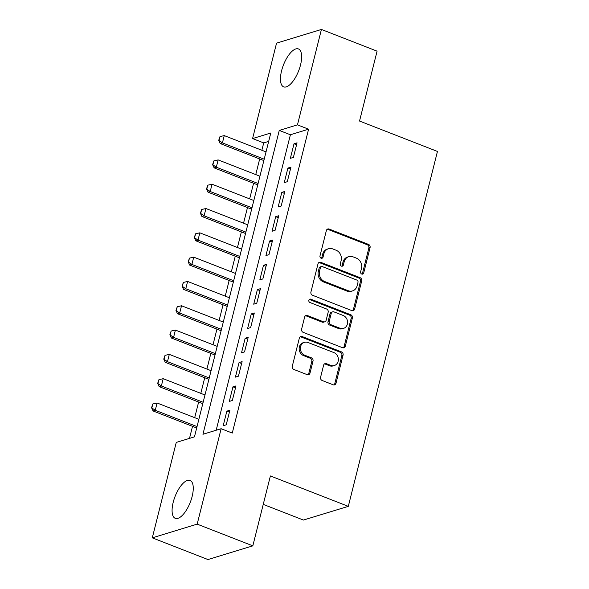 <?xml version="1.0" encoding="UTF-8"?>
<svg xmlns="http://www.w3.org/2000/svg" width="589" height="589" viewBox="0 0 589 589"><rect width="100%" height="100%" fill="white"/><g stroke="black" fill="none" stroke-linecap="round" stroke-linejoin="round"><path stroke-width="0.88" d="M361.749 274.054A1.789 1.568 73 0 0 363.7 272.979L370.069 247.63A2.562 2.238 73 0 0 368.478 244.391L329.141 229.047A2.562 2.238 73 0 0 326.358 230.579L319.989 255.928A1.789 1.568 73 0 0 322.043 258.24A1.789 1.568 73 0 0 323.052 257.121L323.876 253.844A8.194 7.156 73 0 1 328.478 248.735A8.194 7.156 73 0 1 332.785 248.933L336.061 250.215A8.194 7.156 73 0 1 341.141 260.574L340.317 263.857A1.789 1.568 73 0 0 342.371 266.169A1.789 1.568 73 0 0 343.372 265.05L344.197 261.774A8.194 7.156 73 0 1 348.798 256.664A8.194 7.156 73 0 1 353.106 256.863L356.389 258.144A8.194 7.156 73 0 1 361.462 268.503L360.637 271.787A1.789 1.568 73 0 0 361.749 274.054M362.036 274.135A1.789 1.568 73 0 0 362.485 273.348L368.854 247.998A2.562 2.238 73 0 0 367.264 244.759L327.933 229.416A2.562 2.238 73 0 0 327.219 229.268M321.395 258.276A1.789 1.568 73 0 0 321.837 257.496L322.662 254.212L323.876 253.844M341.716 266.206A1.789 1.568 73 0 0 342.157 265.418L342.982 262.142L344.197 261.774M173.21 502.27A20.343 8.143 111.3 0 1 190.063 480.433A20.343 8.143 111.3 0 1 192.132 496.498A20.343 8.143 111.3 0 1 175.279 518.335A20.343 8.143 111.3 0 1 173.21 502.27M281.586 70.79A20.343 8.143 111.3 0 1 298.446 48.953A20.343 8.143 111.3 0 1 300.515 65.018A20.343 8.143 111.3 0 1 283.655 86.855A20.343 8.143 111.3 0 1 281.586 70.79M320.585 377.262A2.562 2.238 73 0 0 322.176 380.501L333.205 384.808A2.562 2.238 73 0 0 335.995 383.277L343.063 355.123A2.562 2.238 73 0 0 341.48 351.883L302.142 336.54A2.562 2.238 73 0 0 299.359 338.071L292.284 366.225A2.562 2.238 73 0 0 293.874 369.465L307.2 374.663A2.562 2.238 73 0 0 309.991 373.131L313.017 361.079A2.562 2.238 73 0 0 311.426 357.84L304.815 355.263A6.847 5.986 73 0 1 300.361 348.6A6.847 5.986 73 0 1 304.425 342.334A6.847 5.986 73 0 1 308.025 342.496L333.919 352.597A6.847 5.986 73 0 1 338.373 359.261A6.847 5.986 73 0 1 334.316 365.533A6.847 5.986 73 0 1 330.716 365.364L326.394 363.685A2.562 2.238 73 0 0 323.611 365.217L320.585 377.262M321.425 29.45L377.085 51.162L359.533 121.047L437.45 151.447L348.305 506.356L270.388 475.956L252.828 545.848L197.175 524.136L152.293 537.838L176.258 442.427L194.451 436.869L270.778 133.011L252.585 138.57L276.55 43.152L321.425 29.45L297.46 124.861L279.267 130.419L202.94 434.277L221.14 428.718L197.175 524.136M221.14 428.718L232.272 433.062L308.592 129.205L297.46 124.861M351.847 310.602A2.562 2.238 73 0 0 354.63 309.07L361.705 280.916A2.562 2.238 73 0 0 360.122 277.677L320.784 262.333A2.562 2.238 73 0 0 318.001 263.865L310.926 292.019A2.562 2.238 73 0 0 312.516 295.258L351.847 310.602M352.384 318.016L345.316 346.17A2.562 2.238 73 0 1 342.526 347.709L303.195 332.358A2.562 2.238 73 0 1 301.605 329.126L304.631 317.073A2.562 2.238 73 0 1 307.421 315.542L323.368 321.763A2.562 2.238 73 0 0 326.159 320.232L328.161 312.236A2.562 2.238 73 0 0 326.578 308.997L309.969 302.518A1.789 1.568 73 0 1 310.808 299.175L350.801 314.776A2.562 2.238 73 0 1 352.384 318.016L351.169 318.384L344.101 346.546L345.316 346.17M293.388 157.41L297.055 142.825L294.021 143.753L290.355 158.338L293.388 157.41M287.285 181.721L290.944 167.136L287.911 168.064L284.251 182.649L287.285 181.721M281.174 206.032L284.84 191.447L281.807 192.375L278.148 206.96L281.174 206.032M275.07 230.343L278.737 215.758L275.704 216.678L272.037 231.263L275.07 230.343M268.967 254.647L272.626 240.062L269.593 240.989L265.933 255.574L268.967 254.647M262.856 278.958L266.522 264.373L263.489 265.3L259.83 279.885L262.856 278.958M256.752 303.269L260.419 288.684L257.386 289.604L253.719 304.189L256.752 303.269M250.649 327.572L254.308 312.987L251.275 313.915L247.616 328.5L250.649 327.572M244.538 351.883L248.205 337.298L245.171 338.226L241.512 352.811L244.538 351.883M238.435 376.194L242.101 361.609L239.068 362.537L235.401 377.122L238.435 376.194M232.331 400.498L235.99 385.913L232.957 386.84L229.298 401.426L232.331 400.498M308.592 129.205L290.399 134.763L216.178 430.235M226.853 411.151L223.194 425.737L226.22 424.809L229.887 410.224L226.853 411.151L229.401 412.145M268.672 141.397L263.717 142.906L261.862 150.269M259.683 158.949L255.759 174.58M253.579 183.26L249.655 198.891M247.476 207.564L243.544 223.202M241.365 231.875L237.441 247.505M235.261 256.186L231.337 271.816M229.158 280.489L225.226 296.127M223.047 304.8L219.123 320.431M216.943 329.111L213.019 344.742M210.84 353.415L206.908 369.053M204.729 377.726L200.805 393.356M198.626 402.037L194.701 417.667M192.522 426.34L189.496 438.385M263.246 504.383L303.423 520.058L348.305 506.356M252.828 545.848L207.954 559.55L152.293 537.838M263.717 142.906L252.585 138.57M290.399 134.763L279.267 130.419M294.021 143.753L296.569 144.747M287.911 168.064L290.465 169.058M281.807 192.375L284.354 193.369M275.704 216.678L278.251 217.672M269.593 240.989L272.147 241.983M263.489 265.3L266.037 266.294M257.386 289.604L259.933 290.605M251.275 313.915L253.83 314.909M245.171 338.226L247.719 339.22M239.068 362.537L241.615 363.531M232.957 386.84L235.512 387.834M348.798 256.664L347.584 257.032A8.194 7.156 73 0 0 342.982 262.142M328.478 248.735L327.263 249.11A8.194 7.156 73 0 0 322.662 254.212M352.561 310.749A2.562 2.238 73 0 0 353.422 309.439L360.49 281.284A2.562 2.238 73 0 0 358.907 278.045L319.569 262.701A2.562 2.238 73 0 0 318.863 262.554M357.987 282.345A1.789 1.568 73 0 0 356.875 280.077L322.345 266.611A1.789 1.568 73 0 0 320.401 267.678L319.532 271.139A8.194 7.156 73 0 0 324.605 281.505L348.209 290.708A8.194 7.156 73 0 0 352.517 290.907A8.194 7.156 73 0 0 357.118 285.805L357.987 282.345M321.403 266.567L320.195 266.935A1.789 1.568 73 0 0 319.186 268.054L320.401 267.678M352.517 290.907L351.302 291.283A8.194 7.156 73 0 1 346.995 291.084L323.39 281.873A8.194 7.156 73 0 1 318.318 271.514L319.186 268.054M343.24 347.856A2.562 2.238 73 0 0 344.101 346.546M324.716 321.822L323.508 322.198A2.562 2.238 73 0 1 322.161 322.131L306.206 315.91A2.562 2.238 73 0 0 305.492 315.763M351.169 318.384A2.562 2.238 73 0 0 349.586 315.152L309.593 299.551A1.789 1.568 73 0 0 309.306 299.462M339.927 328.22A6.847 5.986 73 0 0 343.527 328.382A6.847 5.986 73 0 0 347.584 322.117A6.847 5.986 73 0 0 343.129 315.454L334.007 311.898A2.562 2.238 73 0 0 331.224 313.429L329.214 321.425A2.562 2.238 73 0 0 330.797 324.664L339.927 328.22L338.712 328.588A6.847 5.986 73 0 0 342.312 328.758L343.527 328.382M332.66 311.831L331.445 312.207A2.562 2.238 73 0 0 330.009 313.797L331.224 313.429M338.712 328.588L329.59 325.032A2.562 2.238 73 0 1 327.999 321.793L330.009 313.797M334.316 365.533L333.102 365.902A6.847 5.986 73 0 1 329.501 365.74L325.187 364.054A2.562 2.238 73 0 0 324.473 363.906M304.425 342.334L303.21 342.702A6.847 5.986 73 0 0 299.153 348.975A6.847 5.986 73 0 0 303.607 355.631L304.815 355.263M307.914 374.81A2.562 2.238 73 0 0 308.776 373.5L311.802 361.455A2.562 2.238 73 0 0 310.219 358.215L303.607 355.631M333.919 384.956A2.562 2.238 73 0 0 334.78 383.645L341.856 355.491A2.562 2.238 73 0 0 340.265 352.251L300.927 336.908A2.562 2.238 73 0 0 300.221 336.761M266.029 151.896L224.254 135.603L222.421 142.891L264.203 159.192M219.079 140.219L219.992 136.574L218.71 140.329L222.421 142.891L220.242 143.561L263.85 160.576M224.254 135.603L219.992 136.574M218.71 140.329L220.242 143.561M259.926 176.207L218.151 159.906L216.318 167.202L258.092 183.503M212.968 164.53L213.888 160.878L212.607 164.64L216.318 167.202L214.131 167.865L257.746 184.88M218.151 159.906L213.888 160.878M212.607 164.64L214.131 167.865M253.822 200.518L212.04 184.217L210.214 191.513L251.989 207.807M206.864 188.833L207.777 185.189L206.503 188.944L210.214 191.513L208.027 192.176L251.643 209.191M212.04 184.217L207.777 185.189M206.503 188.944L208.027 192.176M247.711 224.821L205.936 208.528L204.103 215.817L245.885 232.118M200.761 213.144L201.674 209.5L200.393 213.255L204.103 215.817L201.924 216.487L245.532 233.502M205.936 208.528L201.674 209.5M200.393 213.255L201.924 216.487M241.608 249.132L199.833 232.832L198 240.128L239.775 256.429M194.65 237.455L195.57 233.804L194.289 237.566L198 240.128L195.813 240.798L239.428 257.805M199.833 232.832L195.57 233.804M194.289 237.566L195.813 240.798M235.504 273.443L193.722 257.143L191.896 264.439L233.671 280.732M188.546 261.759L189.459 258.115L188.185 261.877L191.896 264.439L189.71 265.102L233.325 282.116M193.722 257.143L189.459 258.115M188.185 261.877L189.71 265.102M229.393 297.754L187.619 281.454L185.785 288.743L227.568 305.043M182.443 286.07L183.356 282.425L182.075 286.18L185.785 288.743L183.606 289.413L227.221 306.427M187.619 281.454L183.356 282.425M182.075 286.18L183.606 289.413M223.29 322.058L181.515 305.765L179.682 313.053L221.457 329.354M176.332 310.381L177.252 306.736L175.971 310.491L179.682 313.053L177.495 313.723L221.111 330.738M181.515 305.765L177.252 306.736M175.971 310.491L177.495 313.723M217.186 346.369L175.404 330.068L173.578 337.364L215.353 353.658M170.228 334.692L171.141 331.04L169.868 334.802L173.578 337.364L171.392 338.027L215.007 355.042M175.404 330.068L171.141 331.04M169.868 334.802L171.392 338.027M211.076 370.68L169.301 354.379L167.467 361.668L209.25 377.969M164.125 358.995L165.038 355.351L163.757 359.106L167.467 361.668L165.288 362.338L208.904 379.353M169.301 354.379L165.038 355.351M163.757 359.106L165.288 362.338M204.972 394.983L163.197 378.69L161.364 385.979L203.139 402.28M158.014 383.306L158.934 379.662L157.653 383.417L161.364 385.979L159.177 386.649L202.793 403.664M163.197 378.69L158.934 379.662M157.653 383.417L159.177 386.649M198.868 419.294L157.086 402.994L155.26 410.29L197.035 426.591M151.91 407.617L152.823 403.966L151.55 407.728L155.26 410.29L153.074 410.953L196.689 427.967M157.086 402.994L152.823 403.966M151.55 407.728L153.074 410.953M362.485 273.348L363.7 272.979M321.837 257.496L323.052 257.121M342.157 265.418L343.372 265.05M327.933 229.416L329.141 229.047M367.264 244.759L368.478 244.391M368.854 247.998L370.069 247.63M319.569 262.701L320.784 262.333M358.907 278.045L360.122 277.677M360.49 281.284L361.705 280.916M353.422 309.439L354.63 309.07M318.318 271.514L319.532 271.139M323.39 281.873L324.605 281.505M346.995 291.084L348.209 290.708M306.206 315.91L307.421 315.542M322.161 322.131L323.368 321.763M309.593 299.551L310.808 299.175M349.586 315.152L350.801 314.776M327.999 321.793L329.214 321.425M329.59 325.032L330.797 324.664M325.187 364.054L326.394 363.685M329.501 365.74L330.716 365.364M310.219 358.215L311.426 357.84M311.802 361.455L313.017 361.079M308.776 373.5L309.991 373.131M300.927 336.908L302.142 336.54M340.265 352.251L341.48 351.883M341.856 355.491L343.063 355.123M334.78 383.645L335.995 383.277"/></g></svg>
